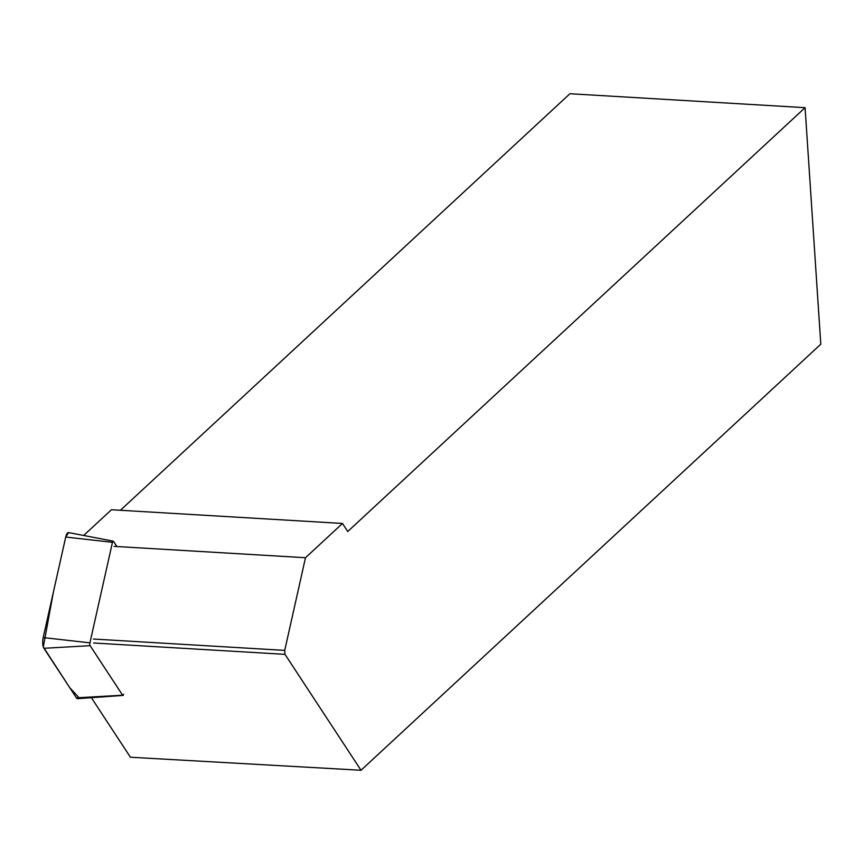 <?xml version="1.0" encoding="UTF-8"?>
<svg xmlns="http://www.w3.org/2000/svg" width="864" height="864" viewBox="0 0 864 864"><rect width="100%" height="100%" fill="white"/><g stroke="black" fill="none" stroke-linecap="round" stroke-linejoin="round"><path stroke-width="1.3" d="M116.888 546.534L113.497 541.361A2.106 0.734 93.4 0 0 113.227 541.145A2.106 0.734 93.4 0 0 112.46 542.322L89.932 642.848A2.106 0.734 93.4 0 0 90.126 645.678L122.623 695.218A2.106 0.734 93.4 0 0 122.947 695.434A2.106 0.734 93.4 0 0 123.649 694.256M122.947 695.434L77.674 698.663A8.014 2.786 -86.6 0 1 76.41 697.842L43.913 648.292A8.014 2.786 -86.6 0 1 43.2 637.578L65.729 537.041A8.014 2.786 -86.6 0 1 68.645 532.591L65.718 537.062L53.449 591.829L43.308 646.952L69.746 687.69L78.98 697.691M120.42 510.278L569.916 93.733L805.086 107.676L347.749 531.5L342.468 523.454L305.489 557.723L284.731 650.387L284.99 654.35L361.022 770.267L130.421 757.231L91.357 697.68M805.086 107.676L820.8 344.196L361.022 770.267M83.668 535.475L111.424 509.749L342.468 523.454M305.489 557.723L114.145 546.372M93.377 639.036L284.731 650.387M93.636 643L284.99 654.35M90.126 645.678L43.913 648.292M76.41 697.842L122.623 695.218M112.46 542.322L65.729 537.041M43.2 637.578L89.932 642.848M113.227 541.145L68.645 532.591"/></g></svg>
